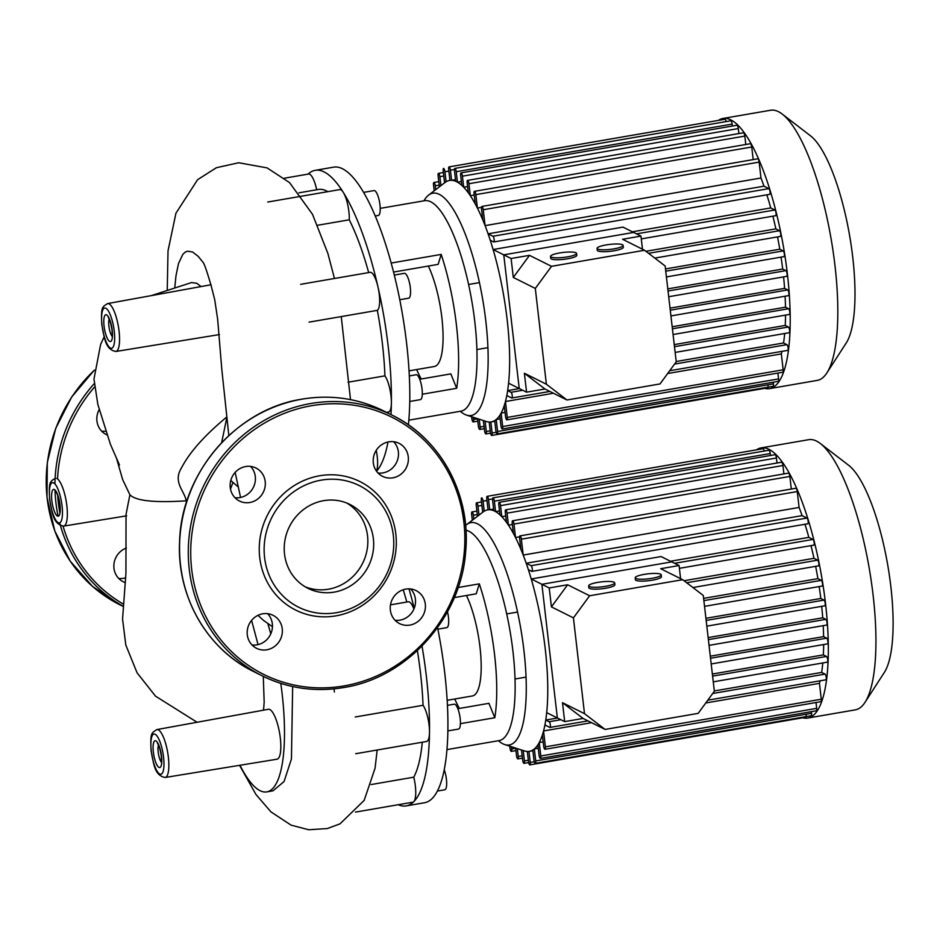<?xml version="1.0" encoding="UTF-8"?>
<svg xmlns="http://www.w3.org/2000/svg" width="940" height="940" viewBox="0 0 940 940"><rect width="100%" height="100%" fill="white"/><g stroke="black" fill="none" stroke-linecap="round" stroke-linejoin="round"><path stroke-width="1.41" d="M334.382 691.957A155.335 42.794 -99.8 0 0 334.005 688.867M398.196 804.722A155.335 42.794 -99.8 0 0 406.186 805.897L424.575 802.725A155.335 42.794 -99.8 0 0 444.738 672.911A155.335 42.794 -99.8 0 0 437.57 627.603M406.186 805.897A155.335 42.794 -99.8 0 0 413.776 801.667A155.335 42.794 -99.8 0 0 429.498 732.272A155.335 42.794 -99.8 0 0 426.337 676.083A155.335 42.794 -99.8 0 0 422.025 646.097M447.158 700.312L472.444 695.952A58.245 16.05 -99.8 0 0 479.999 647.261A58.245 16.05 -99.8 0 0 466.452 595.49M446.947 749.603L499.093 740.602A106.796 29.422 -99.8 0 0 513.205 714.553A106.796 29.422 -99.8 0 0 512.946 651.35A106.796 29.422 -99.8 0 0 465.958 530.207M460.424 723.659L494.804 717.725L488.941 703.332L457.851 708.701M437.887 629.166L446.805 627.626A12.62 3.478 -99.8 0 0 448.333 625.229A12.62 3.478 -99.8 0 0 447.499 611.764M447.863 730.909L458.544 729.064A12.62 3.478 -99.8 0 0 460.013 717.279A12.62 3.478 -99.8 0 0 454.972 704.318A12.62 3.478 -99.8 0 0 454.243 704.189L447.428 705.364M437.382 791.057L444.785 789.788A12.62 3.478 -99.8 0 0 446.664 782.703A12.62 3.478 -99.8 0 0 444.303 769.977A12.62 3.478 -99.8 0 0 444.221 769.743M515.014 678.997L526.036 677.106M506.707 613.926L517.564 612.058M459.366 708.431A87.373 24.076 80.2 0 1 454.76 698.996M494.804 717.725A106.796 29.422 -99.8 0 0 479.318 583.857L476.263 593.798L454.302 597.593M458.121 587.512L479.318 583.857M355.473 812.101L412.825 802.196A19.411 5.346 -99.8 0 0 413.776 801.667A19.411 5.346 -99.8 0 0 413.753 777.18A135.912 37.447 -99.8 0 0 422.283 742.224M406.809 602.023A135.912 37.447 -99.8 0 0 403.213 589.744M413.906 609.014A19.411 5.346 -99.8 0 0 408.242 601.776L390.5 604.843M414.188 608.333A155.335 42.794 -99.8 0 0 409.006 588.863M355.708 753.716L426.584 741.484A19.411 5.346 -99.8 0 0 429.498 732.272A19.411 5.346 -99.8 0 0 423.047 705.294A135.912 37.447 -99.8 0 0 417.36 650.621M423.047 705.294L355.238 716.997M413.753 777.18L371.124 784.548M277.006 759.215A25.333 6.98 -99.8 0 0 279.991 735.585A25.333 6.98 -99.8 0 0 269.851 709.547A25.333 6.98 -99.8 0 0 268.382 709.289L156.921 729.569A24.299 6.698 80.2 0 1 158.331 729.816A24.299 6.698 80.2 0 1 168.354 757.158A24.299 6.698 80.2 0 1 165.182 777.474L277.006 759.215M116.677 458.873L122.658 479.623L129.908 494.804L126.042 514.391M263.529 710.17L264.175 702.262L263.294 676.377M258.054 644.617L251.591 620.365M187.025 500.714L186.296 500.82C154.642 502.888 135.842 500.891 129.908 494.804M230.5 489.07L232.92 482.514M221.652 442.646L226.552 418.876M263.365 620.294L272.459 626.71M292.657 686.541L291.435 758.98L284.068 781.516L273.011 790.822L266.784 791.891A117.817 32.465 -99.8 0 0 280.79 683.368M239.982 765.254A117.817 32.465 -99.8 0 0 266.784 791.891M270.767 633.889A117.817 32.465 -99.8 0 0 267.853 623.667M201.042 286.571L196.812 283.293L191.56 282.552L151.399 295.607M174.817 287.193L175.992 275.726L178.471 263.635L182.83 254.341L185.086 252.202L187.412 251.192L192.583 252.002L198.211 256.362L203.028 262.319M217.633 319.095L214.684 299.507L211.101 285.525M408.383 424.81A155.335 42.794 -99.8 0 0 406.62 343.464A155.335 42.794 -99.8 0 0 333.618 167.155L315.229 170.328A155.335 42.794 -99.8 0 0 308.085 174.112M391.017 414.622A155.335 42.794 -99.8 0 0 391.381 402.837A155.335 42.794 -99.8 0 0 388.22 346.637A155.335 42.794 -99.8 0 0 377.974 286.912A19.411 5.346 -99.8 0 0 370.125 272.33L300.659 284.327M376.564 471.257A155.335 42.794 -99.8 0 0 387.997 441.988M409.041 370.865L434.327 366.506A58.245 16.05 -99.8 0 0 441.882 317.826A58.245 16.05 -99.8 0 0 428.335 266.055M408.829 420.168L460.976 411.168A106.796 29.422 -99.8 0 0 475.076 385.106A106.796 29.422 -99.8 0 0 474.829 321.915A106.796 29.422 -99.8 0 0 424.645 200.702L380.218 208.363M422.307 394.224L456.687 388.291L450.824 373.885L419.734 379.255M375.248 215.988L378.327 215.46A12.62 3.478 -99.8 0 0 379.971 204.908A12.62 3.478 -99.8 0 0 374.038 190.585L363.615 192.383M399.77 299.731L408.689 298.192A12.62 3.478 -99.8 0 0 410.216 295.795A12.62 3.478 -99.8 0 0 409.194 281.601A12.62 3.478 -99.8 0 0 404.388 273.317L394.306 275.056M409.746 401.474L420.415 399.629A12.62 3.478 -99.8 0 0 421.896 387.844A12.62 3.478 -99.8 0 0 416.855 374.884A12.62 3.478 -99.8 0 0 416.126 374.755L409.311 375.93M476.897 349.562L487.919 347.659M468.59 284.479L479.447 282.611M421.249 378.996A87.373 24.076 80.2 0 1 416.643 369.561M456.687 388.291A106.796 29.422 -99.8 0 0 441.201 254.411L438.146 264.363L393.555 272.06M391.193 263.047L441.201 254.411M316.686 189.774A19.411 5.346 -99.8 0 0 308.579 174.029L284.421 178.201M327.778 191.666A135.912 37.447 -99.8 0 0 318.531 189.457L298.908 192.841M368.68 272.588A135.912 37.447 -99.8 0 0 349.257 219.807A19.411 5.346 -99.8 0 0 343.276 192.347A19.411 5.346 -99.8 0 0 339.775 189.598L267.747 202.03M386.516 412.378L388.467 412.037A19.411 5.346 -99.8 0 0 391.381 402.837A19.411 5.346 -99.8 0 0 384.93 375.859A135.912 37.447 -99.8 0 0 377.351 310.353A19.411 5.346 -99.8 0 0 377.974 286.912A155.335 42.794 -99.8 0 0 343.276 192.347A155.335 42.794 -99.8 0 0 315.229 170.328M376.423 471.058A19.411 5.346 -99.8 0 0 376.223 450.331M309.048 322.138L377.351 310.353M384.93 375.859L348.07 382.216M317.649 225.259L349.257 219.807M99.37 409.264A18.448 17.378 116.5 0 0 106.161 434.48A18.448 17.378 116.5 0 0 107.489 435.067M106.232 431.084A18.448 17.378 -63.5 0 1 101.649 431.155M126.371 548.055A18.448 17.378 116.5 0 0 113.975 568.265A18.448 17.378 116.5 0 0 123.211 581.754A18.448 17.378 116.5 0 0 125.337 582.636M125.69 577.806A18.448 17.378 -63.5 0 1 118.687 578.417M284.526 554.06A46.894 44.18 -63.5 0 1 303.644 509.445A46.894 44.18 -63.5 0 1 349.892 504.439A46.894 44.18 -63.5 0 1 373.368 538.726A46.894 44.18 -63.5 0 1 354.239 583.341A46.894 44.18 -63.5 0 1 308.003 588.346A46.894 44.18 -63.5 0 1 284.526 554.06M346.919 503.1A46.894 44.18 -63.5 0 1 367.54 535.823A46.894 44.18 -63.5 0 1 349.762 579.381A46.894 44.18 -63.5 0 1 305.147 586.783M395.834 534.061A71.84 67.692 -63.5 0 1 335.886 615.865A71.84 67.692 -63.5 0 1 259.722 557.561A71.84 67.692 -63.5 0 1 319.671 475.757A71.84 67.692 -63.5 0 1 395.834 534.061M393.32 535.283A67.962 64.026 -63.5 0 1 336.614 612.657A67.962 64.026 -63.5 0 1 264.575 557.502A67.962 64.026 -63.5 0 1 321.28 480.129A67.962 64.026 -63.5 0 1 393.32 535.283M234.976 497.707A18.448 17.378 116.5 0 0 239.912 497.577A18.448 17.378 116.5 0 0 254.388 484.958A18.448 17.378 116.5 0 0 250.592 466.416M245.645 466.546A18.448 17.378 -63.5 0 1 255.962 468.026A18.448 17.378 -63.5 0 1 265.033 487.014A18.448 17.378 -63.5 0 1 249.817 502.512A18.448 17.378 -63.5 0 1 239.488 501.032A18.448 17.378 -63.5 0 1 230.429 482.044A18.448 17.378 -63.5 0 1 245.645 466.546M378.033 473.008A18.448 17.378 116.5 0 0 398.372 451.87A18.448 17.378 116.5 0 0 393.649 441.718M408.265 456.816A18.448 17.378 -63.5 0 1 400.745 474.371A18.448 17.378 -63.5 0 1 382.556 476.333A18.448 17.378 -63.5 0 1 373.321 462.844A18.448 17.378 -63.5 0 1 380.841 445.302A18.448 17.378 -63.5 0 1 399.03 443.328A18.448 17.378 -63.5 0 1 408.265 456.816M395.07 620.271A18.448 17.378 116.5 0 0 400.017 620.141A18.448 17.378 116.5 0 0 414.493 607.522A18.448 17.378 116.5 0 0 410.698 588.981M409.911 625.088A18.448 17.378 -63.5 0 1 399.594 623.608A18.448 17.378 -63.5 0 1 390.535 604.608A18.448 17.378 -63.5 0 1 405.751 589.11A18.448 17.378 -63.5 0 1 416.068 590.59A18.448 17.378 -63.5 0 1 425.127 609.59A18.448 17.378 -63.5 0 1 409.911 625.088M252.014 644.969A18.448 17.378 116.5 0 0 272.341 623.843A18.448 17.378 116.5 0 0 267.63 613.679M247.291 634.806A18.448 17.378 -63.5 0 1 254.822 617.263A18.448 17.378 -63.5 0 1 273.011 615.289A18.448 17.378 -63.5 0 1 282.247 628.778A18.448 17.378 -63.5 0 1 274.727 646.332A18.448 17.378 -63.5 0 1 256.526 648.295A18.448 17.378 -63.5 0 1 247.291 634.806M718.395 120.402A137.076 37.765 80.2 0 1 722.977 118.463A137.076 37.765 80.2 0 1 730.827 119.873A137.076 37.765 80.2 0 1 785.652 260.627A137.076 37.765 80.2 0 1 769.602 388.631A137.076 37.765 80.2 0 1 764.643 388.338M722.977 118.463L770.577 110.25A137.076 37.765 80.2 0 1 778.426 111.66A137.076 37.765 80.2 0 1 782.221 114.069A137.076 37.765 80.2 0 1 831.113 238.901A137.076 37.765 80.2 0 1 826.894 372.898A137.076 37.765 80.2 0 1 817.212 380.406L769.602 388.631M826.894 372.898L846.27 342.9A109.663 30.209 -99.8 0 0 849.631 235.705A109.663 30.209 -99.8 0 0 810.527 135.842L782.221 114.069M732.366 126.054L732.131 124.104A2.914 0.799 80.2 0 0 730.768 120.79L454.878 168.413A2.914 0.799 80.2 0 0 454.49 170.857L455.7 181.303A122.517 33.758 80.2 0 1 456.57 181.702A122.517 33.758 80.2 0 1 457.451 182.172L461.376 181.491M455.7 181.303A122.517 33.758 -99.8 0 0 451.588 180.316L455.512 179.634M449.555 180.433L449.943 180.374A122.517 33.758 80.2 0 1 451.588 180.316L450.413 170.199A2.914 0.799 -99.8 0 0 449.05 166.897A2.914 0.799 -99.8 0 0 448.662 169.329L449.943 180.374A122.517 33.758 -99.8 0 0 449.555 180.433A122.517 33.758 -99.8 0 0 446.101 181.761L444.937 171.726A2.914 0.799 -99.8 0 0 443.574 168.425A2.914 0.799 -99.8 0 0 443.198 170.857L444.573 182.83M423.964 200.819A112.812 31.079 80.2 0 1 428.628 195.085L445.008 182.501A122.517 33.758 80.2 0 1 446.101 181.761M428.628 195.085A112.812 31.079 80.2 0 1 439.274 194.345A112.812 31.079 80.2 0 1 485.463 318.143A112.812 31.079 80.2 0 1 466.604 415.116A112.812 31.079 80.2 0 1 464.736 414.352A112.812 31.079 80.2 0 1 460.295 411.285M466.604 415.116L486.25 421.473A122.517 33.758 -99.8 0 0 489.211 422.025L490.375 432.142A2.914 0.799 -99.8 0 0 491.749 435.443A2.914 0.799 -99.8 0 0 492.125 433.011L490.845 421.954A122.517 33.758 80.2 0 1 489.211 422.025M490.845 421.954A122.517 33.758 -99.8 0 0 491.232 421.896A122.517 33.758 -99.8 0 0 494.699 420.579L495.85 430.602A2.914 0.799 -99.8 0 0 497.225 433.916A2.914 0.799 -99.8 0 0 497.601 431.484L496.214 419.487A122.517 33.758 80.2 0 1 494.699 420.579M500.139 418.817L496.214 419.487A122.517 33.758 -99.8 0 0 499.751 415.421L500.938 425.667A2.914 0.799 -99.8 0 0 502.301 428.981A2.914 0.799 -99.8 0 0 502.677 426.537L501.126 413.095A122.517 33.758 80.2 0 1 499.751 415.421M505.05 412.425L501.126 413.095A122.517 33.758 -99.8 0 0 504.263 405.551L505.532 416.549A2.914 0.799 -99.8 0 0 506.895 419.851A2.914 0.799 -99.8 0 0 507.271 417.419L505.438 401.521A122.517 33.758 80.2 0 1 504.263 405.551M553.448 393.237L505.438 401.521A122.517 33.758 -99.8 0 0 506.801 395.529A122.517 33.758 80.2 0 0 507.647 390.605A122.517 33.758 -99.8 0 0 508.575 383.203A122.517 33.758 -99.8 0 0 493.112 249.535A122.517 33.758 -99.8 0 0 490.245 240.241L493.629 241.921A2.914 0.799 -99.8 0 0 493.794 241.956A2.914 0.799 -99.8 0 0 494.135 239.242A2.914 0.799 -99.8 0 0 492.971 236.246L488.083 233.813A122.517 33.758 80.2 0 1 490.245 240.241M488.083 233.813A122.517 33.758 -99.8 0 0 485.087 225.635L760.977 178.013A122.517 33.758 80.2 0 1 763.973 186.179L488.083 233.813M482.772 219.866A122.517 33.758 80.2 0 1 485.087 225.635L483.242 209.738A2.914 0.799 80.2 0 0 481.879 206.436A2.914 0.799 80.2 0 0 481.503 208.868L482.772 219.866A122.517 33.758 -99.8 0 0 477.403 208.081L481.468 207.376M475.288 204.015A122.517 33.758 80.2 0 1 477.403 208.081L475.852 194.627A2.914 0.799 80.2 0 0 474.477 191.325A2.914 0.799 80.2 0 0 474.101 193.758L475.288 204.015A122.517 33.758 -99.8 0 0 470.317 195.696L474.242 195.015M468.343 192.864A122.517 33.758 80.2 0 1 470.317 195.696L468.931 183.711A2.914 0.799 80.2 0 0 467.568 180.398A2.914 0.799 80.2 0 0 467.18 182.83L468.343 192.864A122.517 33.758 -99.8 0 0 463.69 187.236L467.615 186.555M461.834 185.427A122.517 33.758 80.2 0 1 463.69 187.236L462.41 176.191A2.914 0.799 80.2 0 0 461.047 172.878A2.914 0.799 80.2 0 0 460.659 175.322L461.834 185.427A122.517 33.758 -99.8 0 0 457.451 182.172L456.241 171.726A2.914 0.799 80.2 0 0 454.878 168.413M781.951 351.372A122.517 33.758 80.2 0 1 781.328 353.898L667.659 373.521M784.677 333.512A122.517 33.758 80.2 0 1 783.537 342.982L676.201 361.501M519.35 388.584L507.647 390.605L511.031 392.286A2.914 0.799 80.2 0 1 512.194 395.282A2.914 0.799 80.2 0 1 511.853 397.996A2.914 0.799 80.2 0 1 511.677 397.973L506.801 395.529M508.575 383.203L519.232 388.526L503.77 254.846L493.112 249.535L622.973 227.116L640.962 236.093L642.478 249.206M766.852 194.827A122.517 33.758 80.2 0 1 770.718 207.928L632.361 231.804M513.299 277.441L529.502 255.339L551.51 266.326L535.307 288.427L513.299 277.441L511.102 258.512L503.77 254.846L633.619 232.439L503.77 254.846L519.232 388.526L526.564 392.18L524.379 373.251L546.387 384.237L566.973 399.994L544.965 389.007L524.379 373.251M772.88 216.177A122.517 33.758 80.2 0 1 775.852 228.867L779.542 230.711A2.914 0.799 80.2 0 1 780.705 233.696A2.914 0.799 80.2 0 1 780.365 236.422A2.914 0.799 80.2 0 1 780.2 236.387M775.852 228.867L645.933 251.297M777.533 236.915A122.517 33.758 80.2 0 1 779.789 249.218L783.196 250.91A2.914 0.799 80.2 0 1 784.36 253.906A2.914 0.799 80.2 0 1 784.019 256.62A2.914 0.799 80.2 0 1 783.854 256.585M779.789 249.218L665.496 268.946M781.058 257.125A122.517 33.758 80.2 0 1 782.691 269.04L785.899 270.638A2.914 0.799 80.2 0 1 787.062 273.634A2.914 0.799 80.2 0 1 786.721 276.348A2.914 0.799 80.2 0 1 786.557 276.325M782.691 269.04L667.8 288.874M783.572 276.889A122.517 33.758 80.2 0 1 784.595 288.368L787.708 289.92A2.914 0.799 80.2 0 1 788.871 292.916A2.914 0.799 80.2 0 1 788.531 295.63A2.914 0.799 80.2 0 1 788.366 295.595M784.595 288.368L670.032 308.144M785.088 296.218A122.517 33.758 80.2 0 1 785.488 307.192L788.566 308.731A2.914 0.799 80.2 0 1 789.741 311.716A2.914 0.799 80.2 0 1 789.4 314.442A2.914 0.799 80.2 0 1 789.224 314.406M785.488 307.192L672.182 326.756M785.534 315.112A122.517 33.758 80.2 0 1 785.241 325.44L788.39 327.014A2.914 0.799 80.2 0 1 789.553 330.011A2.914 0.799 80.2 0 1 789.212 332.725A2.914 0.799 80.2 0 1 789.048 332.701M785.241 325.44L674.25 344.604M777.897 373.074L778.579 378.914A2.914 0.799 80.2 0 1 778.191 381.346L502.301 428.981M773.303 382.192L773.491 383.861A2.914 0.799 80.2 0 1 773.115 386.293L497.225 433.916M490.222 430.814L486.297 431.484L485.099 421.108M486.297 431.484A2.914 0.799 80.2 0 1 485.921 433.928A2.914 0.799 80.2 0 1 484.547 430.614L483.383 420.544M479.224 419.205L480.129 427.019A2.914 0.799 80.2 0 1 479.753 429.451A2.914 0.799 80.2 0 1 478.378 426.149L477.52 418.653M473.349 417.301L473.607 419.498A2.914 0.799 80.2 0 1 473.231 421.943A2.914 0.799 80.2 0 1 471.856 418.629L471.645 416.749M435.714 189.645L435.267 185.791A2.914 0.799 -99.8 0 0 433.892 182.489A2.914 0.799 -99.8 0 0 433.516 184.922L434.198 190.808M440.895 185.662L439.861 176.673A2.914 0.799 -99.8 0 0 438.487 173.359A2.914 0.799 -99.8 0 0 438.111 175.804L439.391 186.813M768.015 385.388A2.914 0.799 80.2 0 1 767.639 387.821L491.749 435.443M449.05 166.897L724.94 119.274A2.914 0.799 80.2 0 1 726.15 121.589M461.047 172.878L736.937 125.255A2.914 0.799 80.2 0 1 738.3 128.569L738.887 133.562M467.568 180.398L743.458 132.775A2.914 0.799 80.2 0 1 744.821 136.089L745.796 144.49M474.477 191.325L750.367 143.703A2.914 0.799 80.2 0 1 751.741 147.004L753.198 159.6M481.879 206.436L757.769 158.813A2.914 0.799 80.2 0 1 759.144 162.115L760.977 178.013M763.973 186.179L768.861 188.623A2.914 0.799 80.2 0 1 770.025 191.619A2.914 0.799 80.2 0 1 769.684 194.333A2.914 0.799 80.2 0 1 769.519 194.298M770.718 207.928L774.842 209.984A2.914 0.799 80.2 0 1 776.017 212.981A2.914 0.799 80.2 0 1 775.676 215.695A2.914 0.799 80.2 0 1 775.5 215.671M783.537 342.982L786.921 344.663A2.914 0.799 80.2 0 1 788.084 347.659A2.914 0.799 80.2 0 1 787.743 350.373A2.914 0.799 80.2 0 1 787.579 350.35M781.328 353.898L783.173 369.796A2.914 0.799 80.2 0 1 782.797 372.228L506.895 419.851M756.512 449.837A137.076 37.765 80.2 0 1 761.095 447.898A137.076 37.765 80.2 0 1 768.943 449.32A137.076 37.765 80.2 0 1 823.769 590.062A137.076 37.765 80.2 0 1 807.73 718.066A137.076 37.765 80.2 0 1 802.76 717.772M761.095 447.898L808.694 439.685A137.076 37.765 80.2 0 1 816.543 441.095A137.076 37.765 80.2 0 1 820.338 443.515A137.076 37.765 80.2 0 1 869.23 568.347A137.076 37.765 80.2 0 1 865.011 702.345A137.076 37.765 80.2 0 1 855.33 709.853L807.73 718.066M865.011 702.345L884.387 672.347A109.663 30.209 -99.8 0 0 887.748 565.152A109.663 30.209 -99.8 0 0 848.644 465.277L820.338 443.515M770.483 455.489L770.248 453.538A2.914 0.799 80.2 0 0 768.885 450.237L492.995 497.859A2.914 0.799 80.2 0 0 492.607 500.291L493.817 510.737A122.517 33.758 80.2 0 1 494.687 511.137A122.517 33.758 80.2 0 1 495.568 511.607L499.493 510.937M493.817 510.737A122.517 33.758 -99.8 0 0 489.705 509.75L493.629 509.069M487.672 509.88L488.06 509.809A122.517 33.758 80.2 0 1 489.705 509.75L488.53 499.645A2.914 0.799 -99.8 0 0 487.167 496.332A2.914 0.799 -99.8 0 0 486.791 498.776L488.06 509.821A122.517 33.758 -99.8 0 0 487.672 509.88A122.517 33.758 -99.8 0 0 484.218 511.196L483.054 501.173A2.914 0.799 -99.8 0 0 481.691 497.871A2.914 0.799 -99.8 0 0 481.315 500.303L482.702 512.277M465.617 525.495A112.812 31.079 80.2 0 1 466.745 524.52L483.125 511.947A122.517 33.758 80.2 0 1 484.218 511.196M466.745 524.52A112.812 31.079 80.2 0 1 477.391 523.78A112.812 31.079 80.2 0 1 523.58 647.578A112.812 31.079 80.2 0 1 504.721 744.562A112.812 31.079 80.2 0 1 502.853 743.787A112.812 31.079 80.2 0 1 498.412 740.72M504.721 744.562L524.367 750.919A122.517 33.758 -99.8 0 0 527.328 751.471L528.491 761.576A2.914 0.799 -99.8 0 0 529.866 764.878A2.914 0.799 -99.8 0 0 530.242 762.446L528.962 751.401A122.517 33.758 80.2 0 1 527.328 751.471M528.962 751.401A122.517 33.758 -99.8 0 0 529.349 751.342A122.517 33.758 -99.8 0 0 532.816 750.026L533.967 760.049A2.914 0.799 -99.8 0 0 535.342 763.351A2.914 0.799 -99.8 0 0 535.718 760.918L534.331 748.933A122.517 33.758 80.2 0 1 532.816 750.026M538.256 748.252L534.331 748.933A122.517 33.758 -99.8 0 0 537.868 744.856L539.055 755.114A2.914 0.799 -99.8 0 0 540.418 758.416A2.914 0.799 -99.8 0 0 540.794 755.983L539.243 742.541A122.517 33.758 80.2 0 1 537.868 744.856M543.167 741.86L539.243 742.541A122.517 33.758 -99.8 0 0 542.38 734.998L543.649 745.984A2.914 0.799 -99.8 0 0 545.012 749.298A2.914 0.799 -99.8 0 0 545.388 746.854L543.555 730.968A122.517 33.758 80.2 0 1 542.38 734.998M591.566 722.684L543.555 730.968A122.517 33.758 -99.8 0 0 544.918 724.963A122.517 33.758 80.2 0 0 545.764 720.04A122.517 33.758 -99.8 0 0 546.692 712.638A122.517 33.758 -99.8 0 0 531.229 578.97A122.517 33.758 -99.8 0 0 528.362 569.675L531.746 571.367A2.914 0.799 -99.8 0 0 531.911 571.391A2.914 0.799 -99.8 0 0 532.252 568.677A2.914 0.799 -99.8 0 0 531.088 565.692L526.2 563.248A122.517 33.758 80.2 0 1 528.362 569.675M526.2 563.248A122.517 33.758 -99.8 0 0 523.204 555.07L799.094 507.447A122.517 33.758 80.2 0 1 802.09 515.625L526.2 563.248M520.889 549.301A122.517 33.758 80.2 0 1 523.204 555.07L521.359 539.184A2.914 0.799 80.2 0 0 519.996 535.882A2.914 0.799 80.2 0 0 519.62 538.314L520.889 549.301A122.517 33.758 -99.8 0 0 515.519 537.515L519.585 536.811M513.404 533.45A122.517 33.758 80.2 0 1 515.519 537.515L513.969 524.073A2.914 0.799 80.2 0 0 512.594 520.772A2.914 0.799 80.2 0 0 512.218 523.204L513.404 533.45A122.517 33.758 -99.8 0 0 508.434 525.131L512.359 524.461M506.46 522.299A122.517 33.758 80.2 0 1 508.434 525.131L507.048 513.146A2.914 0.799 80.2 0 0 505.685 509.844A2.914 0.799 80.2 0 0 505.297 512.277L506.46 522.299A122.517 33.758 -99.8 0 0 501.807 516.683L505.732 516.001M499.951 514.861A122.517 33.758 80.2 0 1 501.807 516.683L500.527 505.626A2.914 0.799 80.2 0 0 499.163 502.324A2.914 0.799 80.2 0 0 498.776 504.757L499.951 514.861A122.517 33.758 -99.8 0 0 495.568 511.607L494.358 501.161A2.914 0.799 80.2 0 0 492.995 497.859M820.068 680.818A122.517 33.758 80.2 0 1 819.445 683.345L705.775 702.967M822.794 662.947A122.517 33.758 80.2 0 1 821.654 672.417L714.318 690.947M557.467 718.019L545.764 720.04L549.148 721.732A2.914 0.799 80.2 0 1 550.311 724.716A2.914 0.799 80.2 0 1 549.971 727.443A2.914 0.799 80.2 0 1 549.806 727.407L544.918 724.963M546.692 712.638L557.35 717.96L541.887 584.292L531.229 578.97L661.09 556.562L679.08 565.539L680.595 578.652M804.969 524.262A122.517 33.758 80.2 0 1 808.835 537.363L670.479 561.251M551.416 606.888L567.619 584.774L589.627 595.76L573.423 617.874L551.416 606.888L549.219 587.958L541.887 584.292L671.736 561.873L541.887 584.292L557.35 717.96L564.682 721.626L562.496 702.685L584.504 713.672L605.09 729.428L583.082 718.442L562.496 702.685M810.997 545.623A122.517 33.758 80.2 0 1 813.97 558.313L817.659 560.146A2.914 0.799 80.2 0 1 818.822 563.142A2.914 0.799 80.2 0 1 818.482 565.856A2.914 0.799 80.2 0 1 818.317 565.833M813.97 558.313L684.05 580.732M815.65 566.35A122.517 33.758 80.2 0 1 817.906 578.652L821.313 580.344A2.914 0.799 80.2 0 1 822.477 583.341A2.914 0.799 80.2 0 1 822.136 586.055A2.914 0.799 80.2 0 1 821.971 586.031M817.906 578.652L703.614 598.38M819.175 586.572A122.517 33.758 80.2 0 1 820.808 598.475L824.016 600.084A2.914 0.799 80.2 0 1 825.179 603.069A2.914 0.799 80.2 0 1 824.838 605.795A2.914 0.799 80.2 0 1 824.674 605.76M820.808 598.475L705.917 618.309M821.689 606.335A122.517 33.758 80.2 0 1 822.712 617.803L825.825 619.354A2.914 0.799 80.2 0 1 826.989 622.351A2.914 0.799 80.2 0 1 826.648 625.065A2.914 0.799 80.2 0 1 826.483 625.041M822.712 617.803L708.149 637.59M823.217 625.664A122.517 33.758 80.2 0 1 823.605 636.627L826.683 638.166A2.914 0.799 80.2 0 1 827.858 641.162A2.914 0.799 80.2 0 1 827.517 643.877A2.914 0.799 80.2 0 1 827.341 643.853M823.605 636.627L710.299 656.191M823.652 644.546A122.517 33.758 80.2 0 1 823.358 654.886L826.507 656.461A2.914 0.799 80.2 0 1 827.67 659.445A2.914 0.799 80.2 0 1 827.329 662.171A2.914 0.799 80.2 0 1 827.165 662.136M823.358 654.886L712.367 674.039M816.014 702.509L816.695 708.361A2.914 0.799 80.2 0 1 816.308 710.793L540.418 758.416M811.42 711.639L811.608 713.295A2.914 0.799 80.2 0 1 811.232 715.728L535.342 763.351M528.339 760.249L524.414 760.93L523.216 750.543M524.414 760.93A2.914 0.799 80.2 0 1 524.038 763.362A2.914 0.799 80.2 0 1 522.663 760.061L521.5 749.991M517.341 748.639L518.245 756.465A2.914 0.799 80.2 0 1 517.87 758.897A2.914 0.799 80.2 0 1 516.495 755.584L515.637 748.087M511.466 746.748L511.724 748.945A2.914 0.799 80.2 0 1 511.348 751.377A2.914 0.799 80.2 0 1 509.974 748.076L509.762 746.195M473.831 519.08L473.384 515.238A2.914 0.799 -99.8 0 0 472.009 511.924A2.914 0.799 -99.8 0 0 471.633 514.356L472.315 520.243M479.012 515.096L477.978 506.108A2.914 0.799 -99.8 0 0 476.603 502.806A2.914 0.799 -99.8 0 0 476.228 505.238L477.508 516.26M806.132 714.823A2.914 0.799 80.2 0 1 805.756 717.255L529.866 764.878M487.167 496.332L763.057 448.709A2.914 0.799 80.2 0 1 764.267 451.036M499.163 502.324L775.053 454.702A2.914 0.799 80.2 0 1 776.417 458.003L777.004 463.009M505.685 509.844L781.575 462.221A2.914 0.799 80.2 0 1 782.938 465.523L783.913 473.936M512.594 520.772L788.495 473.137A2.914 0.799 80.2 0 1 789.859 476.451L791.316 489.047M519.996 535.882L795.886 488.248A2.914 0.799 80.2 0 1 797.261 491.561L799.094 507.447M802.09 515.625L806.978 518.058A2.914 0.799 80.2 0 1 808.153 521.054A2.914 0.799 80.2 0 1 807.801 523.768A2.914 0.799 80.2 0 1 807.636 523.745M808.835 537.363L812.971 539.431A2.914 0.799 80.2 0 1 814.134 542.415A2.914 0.799 80.2 0 1 813.793 545.141A2.914 0.799 80.2 0 1 813.617 545.106M821.654 672.417L825.038 674.109A2.914 0.799 80.2 0 1 826.201 677.094A2.914 0.799 80.2 0 1 825.861 679.82A2.914 0.799 80.2 0 1 825.696 679.784M819.445 683.345L821.29 699.231A2.914 0.799 80.2 0 1 820.914 701.663L545.012 749.298M644.264 574.364A13.101 2.503 173.4 0 1 661.22 574.822A13.101 2.503 173.4 0 1 652.125 578.288A13.101 2.503 173.4 0 1 635.182 577.83A13.101 2.503 173.4 0 1 644.264 574.364M661.22 574.822L661.443 576.714A13.101 2.503 173.4 0 1 652.348 580.18A13.101 2.503 173.4 0 1 635.405 579.733L635.182 577.83M597.734 582.401A13.101 2.503 173.4 0 1 614.689 582.859A13.101 2.503 173.4 0 1 605.595 586.325A13.101 2.503 173.4 0 1 588.652 585.867A13.101 2.503 173.4 0 1 597.734 582.401M614.689 582.859L614.901 584.751A13.101 2.503 173.4 0 1 605.818 588.217A13.101 2.503 173.4 0 1 588.863 587.759L588.652 585.867M605.09 729.428L698.161 713.366L714.353 691.252L703.273 595.455L682.687 579.698L660.679 568.712L679.08 565.539M583.082 718.442L564.682 721.626M549.219 587.958L567.619 584.774M682.687 579.698L589.627 595.76M573.423 617.874L584.504 713.672M606.147 244.929A13.101 2.503 173.4 0 1 623.102 245.387A13.101 2.503 173.4 0 1 614.008 248.853A13.101 2.503 173.4 0 1 597.064 248.395A13.101 2.503 173.4 0 1 606.147 244.929M623.102 245.387L623.326 247.279A13.101 2.503 173.4 0 1 614.231 250.745A13.101 2.503 173.4 0 1 597.288 250.287L597.064 248.395M559.617 252.954A13.101 2.503 173.4 0 1 576.572 253.412A13.101 2.503 173.4 0 1 567.478 256.879A13.101 2.503 173.4 0 1 550.535 256.432A13.101 2.503 173.4 0 1 559.617 252.954M576.572 253.412L576.784 255.304A13.101 2.503 173.4 0 1 567.701 258.77A13.101 2.503 173.4 0 1 550.746 258.324L550.535 256.432M566.973 399.994L660.033 383.931L676.236 361.818L665.156 266.02L644.57 250.263L622.562 239.277L640.962 236.093M544.965 389.007L526.564 392.18M511.102 258.512L529.502 255.339M644.57 250.263L551.51 266.326M535.307 288.427L546.387 384.237M151.305 751.084A20.421 5.628 -99.8 0 0 159.73 774.055A20.421 5.628 -99.8 0 0 163.548 757.205A20.421 5.628 -99.8 0 0 155.124 734.234A20.421 5.628 -99.8 0 0 151.305 751.084M158.472 745.068A9.706 2.679 -99.8 0 0 158.19 752.059A9.706 2.679 -99.8 0 0 161.457 762.34M158.954 767.404A13.595 3.748 80.2 0 1 153.349 752.106A13.595 3.748 80.2 0 1 155.887 740.896A13.595 3.748 80.2 0 1 161.504 756.183A13.595 3.748 80.2 0 1 158.954 767.404M56.835 478.46A24.299 6.698 80.2 0 1 66.858 505.791A24.299 6.698 80.2 0 1 63.685 526.106L126.688 515.825M49.797 499.728A20.421 5.628 -99.8 0 0 58.233 522.699A20.421 5.628 -99.8 0 0 62.052 505.838A20.421 5.628 -99.8 0 0 53.627 482.878A20.421 5.628 -99.8 0 0 49.797 499.728M57.458 516.037A13.595 3.748 80.2 0 1 51.853 500.75A13.595 3.748 80.2 0 1 54.391 489.529A13.595 3.748 80.2 0 1 59.996 504.815A13.595 3.748 80.2 0 1 57.458 516.037M119.063 331.15A24.299 6.698 80.2 0 1 115.902 351.466C104.669 349.48 104.481 336.861 101.826 324.899C100.897 306.652 102.108 307.157 107.63 303.573A24.299 6.698 80.2 0 1 109.04 303.82A24.299 6.698 80.2 0 1 119.063 331.15M102.013 325.087A20.421 5.628 -99.8 0 0 110.438 348.059A20.421 5.628 -99.8 0 0 114.257 331.197A20.421 5.628 -99.8 0 0 105.832 308.238A20.421 5.628 -99.8 0 0 102.013 325.087M109.193 319.071A9.706 2.679 -99.8 0 0 108.899 326.062A9.706 2.679 -99.8 0 0 112.165 336.344M109.663 341.396A13.595 3.748 80.2 0 1 104.058 326.11A13.595 3.748 80.2 0 1 106.596 314.888A13.595 3.748 80.2 0 1 112.213 330.175A13.595 3.748 80.2 0 1 109.663 341.396M226.857 416.913C204.603 435.373 189.445 452.422 181.385 468.061C172.784 482.138 184.287 490.539 186.261 500.82M123.375 604.103A143.679 135.372 -63.5 0 1 63.062 526.177M59.96 513.275A143.679 135.372 -63.5 0 1 58.35 502.759A143.679 135.372 -63.5 0 1 57.681 495.356M57.551 478.93A143.679 135.372 -63.5 0 1 94.376 387.233M58.116 516.189A145.618 137.205 -63.5 0 1 55.93 502.782A145.618 137.205 -63.5 0 1 55.014 489.975M54.967 483.959A145.618 137.205 -63.5 0 1 94.117 383.802M123.222 606.288A145.618 137.205 -63.5 0 1 59.69 522.828M94.376 370.078L71.722 396.962L55.719 428.393L47.317 462.551L47 497.413L54.79 530.947L70.242 561.18L92.449 586.325L120.109 604.914A145.618 137.205 -63.5 0 1 47.188 498.423A145.618 137.205 -63.5 0 1 94.364 370.219M302.034 399.159A145.618 137.205 -63.5 0 1 383.497 410.874C357.846 398.302 330.657 394.389 301.928 399.147C236.292 409.135 181.467 472.773 179.611 541.052C176.508 595.666 206.518 648.729 253.436 671.454A145.618 137.205 -63.5 0 1 180.515 564.975A145.618 137.205 -63.5 0 1 302.034 399.159M343.629 687.528A145.618 137.205 -63.5 0 1 262.166 675.813A145.618 137.205 -63.5 0 1 189.257 569.335A145.618 137.205 -63.5 0 1 310.764 403.519A145.618 137.205 -63.5 0 1 392.238 415.233A145.618 137.205 -63.5 0 1 465.147 521.712M311.575 405.704A143.679 135.372 -63.5 0 1 463.89 522.323A143.679 135.372 -63.5 0 1 343.993 685.918A143.679 135.372 -63.5 0 1 191.678 569.311A143.679 135.372 -63.5 0 1 311.575 405.704M779.542 230.711L648.565 253.318M783.196 250.91L665.755 271.178M785.899 270.638L668.046 290.989M787.708 289.92L670.267 310.188M788.566 308.731L672.417 328.777M788.39 327.014L674.485 346.684M778.579 378.914L502.677 426.537M773.491 383.861L497.601 431.484M496.203 432.306L492.125 433.011M484.053 426.349L480.129 427.019M477.532 418.829L473.607 419.498M439.191 185.109L435.267 185.791M768.861 188.623L492.971 236.246M774.842 209.984L636.498 233.872M732.131 124.104L456.241 171.726M738.3 128.569L462.41 176.191M744.821 136.089L468.931 183.711M751.741 147.004L475.852 194.627M759.144 162.115L483.242 209.738M783.173 369.796L507.271 417.419M786.921 344.663L674.603 364.05M522.734 390.264L511.031 392.286M443.786 175.992L439.861 176.673M448.862 171.057L444.937 171.726M454.443 169.505L450.413 170.199M817.659 560.146L686.693 582.753M821.313 580.344L703.872 600.625M824.016 600.084L706.163 620.423M825.825 619.354L708.384 639.635M826.683 638.166L710.534 658.223M826.507 656.461L712.602 676.118M816.695 708.361L540.794 755.983M811.608 713.295L535.718 760.918M534.32 761.741L530.242 762.446M522.17 755.784L518.245 756.465M515.649 748.264L511.724 748.945M477.309 514.556L473.384 515.238M806.978 518.058L531.088 565.692M812.971 539.431L674.615 563.307M770.248 453.538L494.358 501.161M776.417 458.003L500.527 505.626M782.938 465.523L507.048 513.146M789.859 476.451L513.969 524.073M797.261 491.561L521.359 539.184M821.29 699.231L545.388 746.854M825.038 674.109L712.72 693.497M560.851 719.711L549.148 721.732M481.903 505.426L477.978 506.108M486.979 500.491L483.054 501.173M492.56 498.94L488.53 499.645M156.921 729.569C151.387 733.153 150.189 732.659 151.117 750.895C153.772 762.857 153.96 775.477 165.182 777.474M158.237 743.881L157.544 743.54C158.707 744.492 159.964 748.639 161.316 755.995L161.621 763.539M55.425 478.213C49.891 481.797 48.692 481.292 49.62 499.539C52.276 511.501 52.464 524.12 63.685 526.106M56.036 492.184C57.211 493.136 58.468 497.284 59.819 504.627L60.125 512.183M108.946 317.885L108.253 317.544C109.416 318.495 110.685 322.643 112.025 329.987L112.342 337.542M126.042 514.321L125.925 573.412L122.564 619.049L125.796 644.969L137.04 672.758L155.511 696.152L197.071 722.261M263.917 620.752L257.948 615.336M239.571 765.325L255.927 794.453L271.014 811.937L291.036 825.12L308.626 829.75L327.332 828.551L340.045 823.816L364.168 800.375L375.072 768.192L377.163 750.014M104.175 336.779L100.627 344.428L93.977 379.031L97.842 404.4L110.403 444.279L119.498 465.053M167.25 289.614L168.025 250.792L175.945 213.204L197.623 179.669L216.423 167.708L238.76 162.749L267.113 167.907L289.543 182.607L312.48 214.261L327.884 253.459L334.464 278.487M341.244 316.58L350.503 399.629M203.193 262.554L202.958 262.213C204.192 263.388 206.917 271.19 211.124 285.642M217.622 318.93L221.828 369.643L228.843 435.561M235.153 472.409L240.57 497.448M230.782 480.481L238.172 486.932M219.49 334.558L115.902 351.466M211.101 284.738L107.63 303.573M120.109 604.914L123.199 606.453M383.497 410.874L392.238 415.233C440.978 438.769 471.245 495.11 465.653 551.733C461.058 617.839 407.29 677.775 343.735 687.539C315.018 692.298 287.816 688.386 262.166 675.813L253.436 671.454M494.781 421.296L491.232 421.896M654.804 258.089L780.365 236.422M666.413 276.924L784.019 256.62M786.721 276.348L668.704 296.723M788.531 295.63L670.925 315.934M789.4 314.442L673.087 334.522M789.212 332.725L675.155 352.418M493.794 241.956L769.684 194.333M641.28 238.901L775.676 215.695M787.743 350.373L669.691 370.748M549.841 391.44L511.853 397.996M477.802 421.144L473.231 421.943M484.323 428.663L479.753 429.451M490.539 433.129L485.921 433.928M433.892 182.489L438.792 181.643M438.487 173.359L443.386 172.513M532.898 750.731L529.349 751.342M692.921 587.535L818.482 565.856M704.53 606.359L822.136 586.055M824.838 605.795L706.821 626.158M826.648 625.065L709.054 645.369M827.517 643.877L711.204 663.957M827.329 662.171L713.272 681.852M531.911 571.391L807.801 523.768M679.397 568.336L813.793 545.141M825.861 679.82L707.808 700.194M587.958 720.886L549.971 727.443M515.919 750.59L511.348 751.377M522.44 758.11L517.87 758.897M528.656 762.563L524.038 763.362M472.009 511.924L476.909 511.078M476.603 502.806L481.503 501.96"/></g></svg>
